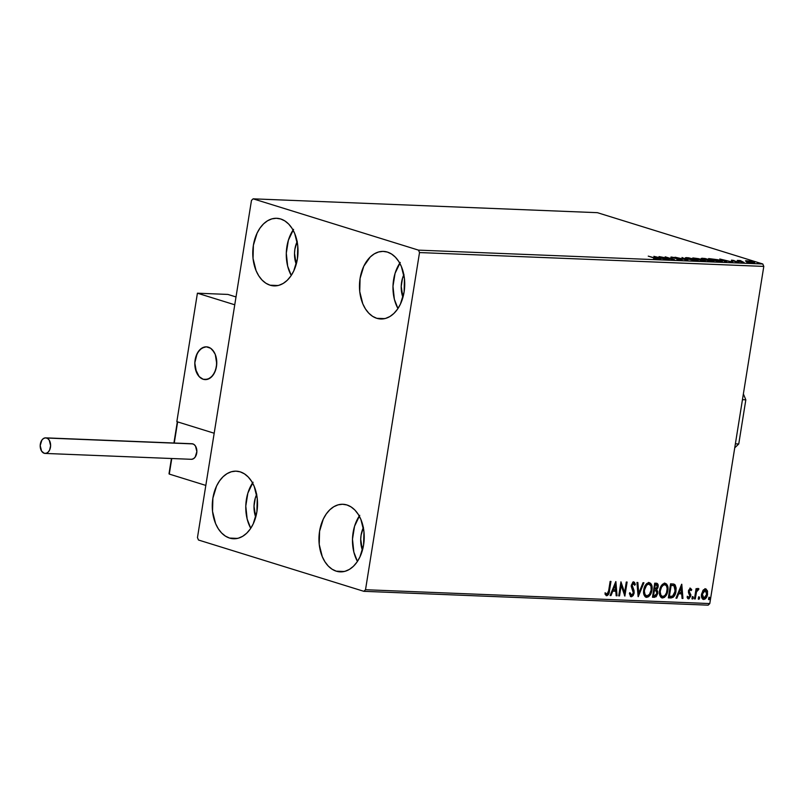 <?xml version="1.0" encoding="UTF-8"?>
<svg xmlns="http://www.w3.org/2000/svg" width="804" height="804" viewBox="0 0 804 804"><rect width="100%" height="100%" fill="white"/><g stroke="black" fill="none" stroke-linecap="round" stroke-linejoin="round"><path stroke-width="1.21" d="M270.094 285.199L278.023 285.52L270.094 285.199L265.903 283.239L262.074 280.073L258.757 275.832L256.084 270.677L253.039 258.456L253.391 245.26L257.099 233.11L260.044 228.014L263.581 223.844L267.581 220.758L271.873 218.879L276.305 218.276L280.696 218.979A33.828 22.612 92.3 0 1 297.781 255.973A33.828 22.612 92.3 0 1 274.033 285.892A33.828 22.612 92.3 0 1 270.094 285.199A33.828 22.612 92.3 0 1 253.009 248.205A33.828 22.612 92.3 0 1 276.757 218.286A33.828 22.612 92.3 0 1 280.696 218.979L284.887 220.939L288.716 224.105L292.033 228.346L294.706 233.502L297.761 245.722L297.4 258.918L293.701 271.069L290.746 276.164L287.209 280.335L283.209 283.42L278.918 285.299L274.486 285.902L270.094 285.199M336.283 571.182L344.212 571.493L336.283 571.182L332.092 569.212L328.263 566.046L324.957 561.805L322.273 556.649L319.228 544.429L319.58 531.233L323.288 519.082L326.243 513.987L329.781 509.816L333.771 506.741L338.072 504.862L342.494 504.259L346.896 504.952A33.828 22.612 92.3 0 1 363.981 541.946A33.828 22.612 92.3 0 1 340.233 571.865A33.828 22.612 92.3 0 1 336.283 571.182A33.828 22.612 92.3 0 1 319.198 534.178A33.828 22.612 92.3 0 1 342.946 504.269A33.828 22.612 92.3 0 1 346.896 504.952L351.087 506.922L354.916 510.078L358.222 514.319L360.895 519.474L363.951 531.695L363.599 544.891L359.89 557.041L356.936 562.137L353.398 566.307L349.408 569.393L345.107 571.272L340.685 571.875L336.283 571.182M229.592 538.077L237.522 538.399L229.592 538.077L225.401 536.107L221.572 532.941L218.256 528.71L215.583 523.555L212.527 511.334L212.889 498.138L216.588 485.988L219.542 480.892L223.08 476.722L227.08 473.636L231.371 471.757L235.803 471.154L240.195 471.847A33.828 22.612 92.3 0 1 257.28 508.852A33.828 22.612 92.3 0 1 233.532 538.76A33.828 22.612 92.3 0 1 229.592 538.077A33.828 22.612 92.3 0 1 212.507 501.083A33.828 22.612 92.3 0 1 236.255 471.164A33.828 22.612 92.3 0 1 240.195 471.847L244.386 473.817L248.215 476.983L251.531 481.224L254.205 486.38L257.25 498.601L256.898 511.786L253.19 523.947L250.245 529.042L246.697 533.203L242.707 536.288L238.416 538.167L233.984 538.77L229.592 538.077M376.785 318.304L384.724 318.625L376.785 318.304L372.594 316.334L368.775 313.168L365.458 308.927L362.785 303.781L359.73 291.55L360.091 278.365L363.79 266.204L370.282 256.948L374.282 253.863L378.573 251.984L383.005 251.381L387.397 252.074A33.828 22.612 92.3 0 1 404.482 289.068A33.828 22.612 92.3 0 1 380.734 318.987A33.828 22.612 92.3 0 1 376.785 318.304A33.828 22.612 92.3 0 1 359.71 281.31A33.828 22.612 92.3 0 1 383.448 251.391A33.828 22.612 92.3 0 1 387.397 252.074L391.588 254.044L395.417 257.21L398.734 261.451L401.407 266.596L404.452 278.827L404.1 292.013L400.392 304.173L397.447 309.259L393.9 313.429L389.91 316.515L385.618 318.394L381.186 318.997L376.785 318.304M419.517 252.556L763.8 266.405L709.791 603.573L365.518 589.724L419.517 252.556L418.502 250.134L253.129 198.829L597.402 212.678L762.785 263.983L418.502 250.134L253.129 198.829L251.471 200.427L197.462 537.595L198.477 540.017L363.86 591.322L708.143 605.171L709.791 603.573L763.8 266.405L762.785 263.983L597.402 212.678L253.129 198.829L251.471 200.427L197.462 537.595L198.477 540.017L363.86 591.322L365.518 589.724L419.517 252.556L418.502 250.134L762.785 263.983L763.8 266.405L419.517 252.556M702.927 590.458L701.44 594.98L702.465 598.93L705.108 599.03L707.098 596.106L707.58 591.473L706.053 588.98L703.46 589.784L701.55 594.066C701.058 596.98 701.781 598.779 703.711 599.472C705.832 598.94 707.118 597.221 707.56 594.307L707.349 590.628L705.409 588.84L702.927 590.458M694.445 598.92L695.259 598.95L696.505 591.985L697.289 590.297L698.364 590.015L698.525 588.598L696.666 590.196L696.907 588.679L696.083 588.649L694.445 598.92L695.259 598.95L696.505 591.985L698.927 588.94L698.364 588.558L696.666 590.196L696.907 588.679L696.083 588.649L694.445 598.92M689.902 588.076L691.782 589.764L690.254 588.247L688.536 590.397L688.445 592.468L689.892 596.277L688.917 597.573L687.742 596.467L687.118 597.402L687.862 598.598L688.978 598.809L690.787 595.965L689.239 591.342L689.912 589.623L691.159 590.628L691.782 589.764L690.435 588.237L688.435 590.87L689.963 595.985L688.375 597.503M673.631 584.056L670.576 583.815L668.335 597.864L673.229 597.261L675.883 591.905L676.154 587.995L675.199 585.031L674.084 584.186L670.576 583.815L668.335 597.864L670.807 597.965C673.732 597.573 675.46 595.342 675.993 591.282L674.656 584.488L673.39 583.965M652.476 597.231L656.134 596.749L657.762 593.422L657.702 591.252L656.647 589.764L657.943 587.664L658.114 584.83L657.22 583.453L654.717 583.181L652.476 597.231L654.607 597.312L657.762 593.422L656.647 589.764L658.124 586.819C658.466 584.608 657.833 583.413 656.225 583.242L654.717 583.181L652.476 597.231M638.115 596.648L643.924 582.749L643.029 582.709L638.728 593.262L637.843 582.498L636.949 582.468L638.255 596.658L643.924 582.749L643.029 582.709L638.728 593.262L637.843 582.498L636.949 582.468L638.115 596.648M619.522 595.905L621.201 585.453L624.859 596.116L627.11 582.066L626.286 582.036L624.607 592.508L620.949 581.825L618.708 595.875L619.522 595.905L618.728 595.724L619.522 595.905L621.201 585.453L624.859 596.116L627.11 582.066L626.286 582.036L624.607 592.508L620.949 581.825L618.708 595.875L619.522 595.905M608.658 590.729L607.723 593.865L606.668 594.246L605.553 592.98L604.96 594.045L606.718 595.754L608.749 594.015L610.97 581.423L610.156 581.382L608.658 590.729L606.94 594.307L605.553 592.98L604.96 594.045L606.718 595.754C608.457 595.081 609.372 593.473 609.452 590.91L610.97 581.423L610.156 581.382L608.658 590.729M615.764 581.614L610.095 595.523L610.98 595.563L612.799 591.101L615.794 591.221L616.165 595.764L617.06 595.804L615.894 581.614L610.095 595.523L610.98 595.563L612.799 591.101L615.794 591.221L616.165 595.764L617.06 595.804L615.764 581.614M633.18 581.805L635.391 584.428L633.713 581.975L631.291 585.171L633.341 592.97L631.472 595.292L630.175 592.89L629.391 593.573L631.552 596.729L633.18 595.523L634.155 593.03L634.024 590.508L632.115 585.151L633.23 583.433L634.617 585.272L635.391 584.428L634.376 582.217L632.718 582.327L631.21 586.287L633.341 592.97L631.632 595.292L630.175 592.89L629.391 593.573L630.688 596.568M643.743 589.865L643.692 593.583L644.989 596.578L646.687 597.362L648.617 596.709L650.205 594.92L651.954 590.136L652.074 586.779L650.707 583.352L648.748 582.588L646.557 583.704L644.788 586.347L643.743 589.865C643.069 593.865 644.044 596.367 646.687 597.362C649.612 596.558 651.371 594.146 651.954 590.136C652.657 586.076 651.672 583.563 648.989 582.588C646.074 583.433 644.326 585.855 643.743 589.865M659.602 590.508L659.551 594.216L660.848 597.211L662.546 597.995L664.476 597.342L666.064 595.553L667.812 590.769L667.933 587.412L666.566 583.995L664.606 583.222L662.416 584.337L660.647 586.99L659.602 590.508C658.918 594.508 659.903 597 662.546 597.995C665.471 597.191 667.23 594.779 667.812 590.769C668.516 586.719 667.531 584.206 664.848 583.222C661.933 584.066 660.184 586.498 659.602 590.508M681.651 584.267L675.983 598.176L676.878 598.206L678.697 593.754L681.691 593.875L682.063 598.417L682.958 598.457L681.792 584.267L675.983 598.176L676.878 598.206L678.697 593.754L681.691 593.875L682.063 598.417L682.958 598.457L681.651 584.267M692.003 597.824L692.224 598.9L692.958 598.799L693.149 596.799L692.043 597.613L692.495 599.02L693.37 597.874L692.877 596.679L692.003 597.824M698.294 598.075L698.515 599.151L699.239 599.05L699.44 597.05L698.334 597.874L698.787 599.271L699.661 598.126L699.158 596.93L698.294 598.075M708.545 598.488L708.766 599.563L709.5 599.462L709.691 597.462L708.585 598.287L709.038 599.683L709.912 598.538L709.419 597.342L708.545 598.488M674.405 594.699L675.46 591.121L675.993 591.282L675.46 591.121C674.928 595.171 673.199 597.402 670.275 597.804L672.636 597.141L674.395 594.729M753.539 262.928C755.157 262.878 754.996 262.556 753.036 261.953L746.484 260.737L746.363 261.491L746.484 260.737L745.75 261.24L754.152 262.928L754.072 262.325L749.378 261.089L745.519 260.777L747.016 261.712L754.685 262.767M744.122 262.516L740.283 260.546L737.298 260.395L744.122 262.516L740.283 260.546L737.298 260.395L744.122 262.516M731.499 260.134L737.569 261.813L735.801 261.963L739.057 262.164L732.514 260.647L734.052 260.496L731.439 260.526L738.414 262.315L732.514 260.647L734.052 260.496L731.499 260.134L731.73 260.627M720.495 261.561L722.143 261.159L717.992 259.752L708.676 258.566L718.012 261.461L722.354 261.401L720.022 260.315L708.676 258.566L718.012 261.461L720.495 261.561M700.083 259.38L692.817 257.933L702.153 260.828L705.208 260.617L698.616 258.667L692.817 257.933L704.284 260.908C705.731 260.908 705.681 260.667 704.153 260.194L700.153 259.32L700.023 260.124M687.802 260.245L682.013 257.491L685.611 259.551L675.048 257.22L687.933 260.255L682.013 257.491L685.611 259.551L675.048 257.22L687.802 260.245M669.209 259.501L662.265 257.35L674.536 259.712L665.199 256.818L671.34 258.948L659.049 256.577L668.385 259.471L662.265 257.35L674.355 259.712L665.199 256.818L671.34 258.948L659.049 256.577L669.209 259.501M656.697 259.059C657.843 258.978 657.401 258.667 655.371 258.124L648.245 256.134L656.034 258.607L653.602 258.647L657.119 258.707L648.245 256.134L654.456 258.064L655.732 258.767L653.602 258.647L657.491 258.968L657.36 259.762M653.853 256.365L659.772 259.119L660.667 259.159L658.767 258.275L661.762 258.396L666.747 259.401L653.994 256.365L659.772 259.119L660.667 259.159L658.767 258.275L661.762 258.396L666.747 259.401L653.853 256.365M681.279 260.054L682.104 259.853L680.536 259.22L672.214 257.501L675.159 257.582L670.797 257.179L680.305 259.36L677.923 259.561L681.279 260.054L680.998 259.36L671.521 257.009L671.792 257.612L680.164 259.32L676.837 259.32L681.279 260.054L680.998 259.36M696.666 260.667C698.837 260.596 698.565 260.144 695.842 259.31L686.787 257.622C684.666 257.712 684.958 258.164 687.681 258.999L694.385 260.456L698.163 260.456L688.576 257.772L685.36 257.782L687.681 258.999L698.163 260.456M712.525 261.31C714.696 261.23 714.424 260.777 711.701 259.953L702.646 258.265C700.515 258.345 700.817 258.808 703.54 259.632L710.244 261.089L714.022 261.089L704.937 258.476L701.219 258.416L703.54 259.632L714.022 261.089M719.751 259.009L725.67 261.772L726.565 261.813L724.665 260.928L727.66 261.049L732.645 262.054L719.751 259.009L725.67 261.772L726.565 261.813L724.665 260.928L727.66 261.049L732.645 262.054L719.751 259.009M740.866 262.204L742.574 262.416L740.775 261.993M747.157 262.456L748.866 262.667L747.067 262.245M757.408 262.868L759.117 263.079L757.318 262.657M297.259 241.361L294.907 249.089L294.515 253.29L296.234 264.275A21.527 14.392 92.3 0 1 297.138 241.622M363.458 527.334L361.096 535.072L360.715 539.263L362.423 550.248A21.527 14.392 92.3 0 1 363.338 527.595M256.757 494.239L255.33 497.937L254.014 506.158L255.722 517.143A21.527 14.392 92.3 0 1 256.637 494.5M403.96 274.455L402.533 278.164L401.216 286.385L402.925 297.369A21.527 14.392 92.3 0 1 403.839 274.717M400.261 262.466L395.055 273.38L392.985 286.304L394.362 299.259L397.94 308.535A33.828 22.612 -87.7 0 1 399.759 263.189M253.059 482.239L247.853 493.153L245.783 506.078L247.16 519.032L250.737 528.308A33.828 22.612 -87.7 0 1 252.556 482.963M359.75 515.334L354.554 526.258L352.484 539.172L353.861 552.137L357.438 561.413A33.828 22.612 -87.7 0 1 359.257 516.067M293.56 229.361L288.365 240.285L286.294 253.2L287.661 266.154L291.239 275.44A33.828 22.612 -87.7 0 1 293.068 230.085M655.994 259.501L655.732 258.767M656.175 257.069L660.416 258.335L658.104 258.345L656.175 257.069L660.456 258.084L656.175 257.069M671.521 257.009L671.792 257.612M686.787 257.622L685.32 257.843M686.656 258.426L685.842 258.426M697.641 260.858L696.495 260.375M695.53 260.285L696.053 260.486M687.782 257.923L695.018 259.28C697.229 259.943 697.45 260.315 695.681 260.375L688.505 259.029C686.304 258.365 686.073 257.994 687.782 257.923L696.907 260.194L690.013 259.451L686.676 258.255L687.782 257.923L686.636 258.054L686.475 258.918M704.043 260.898L704.153 260.194L704.043 260.898M704.284 260.908C705.731 260.908 705.681 260.667 704.153 260.194M694.596 258.265L698.294 258.777L697.952 259.521L694.596 258.265L698.294 258.777L697.591 259.189L694.596 258.265M698.545 259.481L703.329 260.154L701.982 260.777L698.545 259.481L703.329 260.154L702.013 260.566L698.545 259.481M698.294 258.777L699.038 259.139L698.003 259.21M702.646 258.265L701.178 258.486L701.048 259.29M702.515 259.059L701.701 259.069M713.5 261.491L712.354 261.009M711.389 260.928L711.912 261.129M703.641 258.556L710.877 259.913C713.088 260.586 713.309 260.948 711.54 261.009L704.364 259.662C702.163 258.999 701.932 258.627 703.641 258.556L712.766 260.838L705.872 260.084L702.786 259.069L703.641 258.556L702.465 258.747L702.334 259.551M721.329 261.622L720.675 261.37M717.871 261.199L710.455 258.898L719.198 260.285L720.665 261.571L717.841 261.411L710.455 258.898L719.479 260.365L720.987 261.169L717.871 261.199M720.886 261.923L720.716 261.25M722.072 259.712L726.313 260.988L724.002 260.998L722.072 259.712L726.354 260.737L722.072 259.712M738.092 262.295L738.172 261.772L738.092 262.295M738.414 262.315L738.172 261.772M747.318 260.998L752.222 261.923L752.675 262.868L747.82 261.943L747.318 260.998L748.574 261.119L752.222 261.923L752.705 262.667L747.851 261.752L747.318 260.998L746.424 261.913M696.787 260.988L696.907 260.194L695.681 260.375M703.329 260.154L704.073 260.536L702.957 260.596M712.645 261.632L712.766 260.828L711.54 261.009M752.222 261.923L753.499 262.496L752.705 262.667M747.851 261.752L746.544 261.109M606.035 595.563L607.362 595.121L608.417 593.241L610.417 581.392L608.919 590.739L609.452 590.91L608.919 590.739C608.839 593.302 607.924 594.92 606.186 595.583L606.126 595.583M605.02 592.819L606.588 594.196M606.94 594.307L606.427 594.086M605.894 593.915L605.221 593.121M615.442 582.397L616.527 595.633L617.06 595.804L616.155 595.623L615.442 582.397M615.261 591.051L612.266 590.93L612.799 591.101L612.266 590.93L610.447 595.392L610.98 595.563L610.146 595.382L612.266 590.93L615.261 591.051M614.748 584.84L612.849 589.513L613.382 589.674L612.849 589.513L614.748 584.84L615.673 589.764L613.382 589.674L615.281 585L614.748 584.84M620.849 582.458L624.607 592.508L620.849 582.458M626.547 582.046L624.417 595.342L626.547 582.046M620.668 585.282L621.201 585.453L620.668 585.282L618.99 595.734L620.668 585.282M630.406 596.508L631.301 596.739L634.155 593.03L632.115 585.151L633.673 583.443L632.939 583.242L634.617 585.272L635.391 584.428L634.467 584.699L634.637 583.423L633.532 581.875M629.643 592.719L630.929 595.131M633.472 583.413L631.582 584.98L634.155 593.03L633.622 592.86L630.758 596.578L631.301 596.739M630.547 596.548L632.245 595.854L633.562 593.191L633.492 590.347L631.552 585.955L632.034 583.794L633.07 583.262M631.281 596.508L631.783 596.256M634.326 582.649L633.843 582.056M630.778 595.101L629.703 593.111M637.321 582.478L638.195 593.101L638.728 593.262L638.195 593.101L637.321 582.478M643.331 582.719L638.034 595.704L643.331 582.719M648.456 582.418C651.139 583.402 652.124 585.915 651.421 589.965L651.954 590.136L651.421 589.965C650.838 593.985 649.079 596.387 646.155 597.191L645.783 597.151M646.054 597.251L646.687 597.362M645.682 597.131L648.939 595.734L651.17 591.231L651.491 586.216L649.381 582.629M645.974 595.704L644.195 593.603L644.235 588.719L646.114 584.97L648.717 583.945M646.888 595.915L645.069 594.588L644.034 589.734L644.567 589.895L646.647 585.131L648.979 584.046L650.979 586.186L651.139 590.096L649.451 594.377L646.888 595.915C644.788 595.101 644.014 593.091 644.567 589.895C645.029 586.669 646.436 584.719 648.788 584.026C650.908 584.86 651.692 586.88 651.139 590.096C650.667 593.342 649.25 595.282 646.888 595.915L646.135 595.724M648.788 584.026L648.255 583.865C645.903 584.548 644.496 586.508 644.034 589.734C643.481 592.93 644.255 594.93 646.356 595.754M656.948 583.352L656.225 583.242M657.099 583.603L658.124 586.819L657.592 586.659L656.114 589.603L657.762 593.422L657.23 593.262L654.074 597.151L654.607 597.312L652.496 597.081L655.19 596.88L657.079 593.985L657.159 591.081L656.114 589.603L657.672 585.312L656.446 583.191M657.582 584.669L657.401 584.086M655.521 590.669L654.245 590.448L656.054 590.829L656.938 593.392L654.456 595.854L653.521 595.824L652.989 595.653L653.823 590.427L656.315 591L656.989 592.99L655.692 595.633L653.521 595.824L654.356 590.598L653.823 590.427L652.989 595.653L653.521 595.824L654.356 590.598L656.054 590.829M655.632 584.518L654.778 584.488L655.632 584.518M656.164 584.689L657.19 585.282L657.18 587.382L656.164 588.95L654.587 589.151L655.31 584.649L654.778 584.488L654.054 588.99L654.587 589.151L655.31 584.649L656.164 584.689L657.3 586.809L655.009 589.171L654.054 588.99L654.778 584.488L656.285 584.699M664.315 583.061C666.998 584.036 667.983 586.548 667.28 590.608L667.812 590.769L667.28 590.608C666.687 594.618 664.938 597.03 662.014 597.834L661.642 597.784M661.913 597.895L662.546 597.995M661.541 597.764L664.787 596.377L667.029 591.865L667.34 586.85L665.24 583.272M661.833 596.337L660.054 594.246L660.094 589.352L661.973 585.603L663.33 584.639L664.848 584.689M664.647 584.669L664.114 584.498C661.762 585.191 660.355 587.141 659.893 590.367L660.426 590.538L661.551 587.101L663.471 584.98L665.38 584.85L666.606 586.227L667.139 588.709L666.496 592.749L664.998 595.392L662.747 596.558C660.647 595.734 659.873 593.734 660.426 590.538C660.888 587.312 662.295 585.352 664.647 584.669L664.114 584.498L664.647 584.669C666.767 585.493 667.551 587.523 666.998 590.729C666.526 593.975 665.109 595.915 662.747 596.558L660.928 595.231L659.893 590.367C659.34 593.563 660.114 595.573 662.215 596.387M674.656 584.488L674.114 584.327L675.46 591.121L675.38 586.387L673.551 584.026M673.471 585.634L670.636 585.121L674.003 585.804L675.169 591.252L672.516 596.226L668.848 596.297L669.38 596.457L671.169 585.292L670.636 585.121L668.848 596.297L670.636 585.121L672.928 585.392M673.179 585.483L674.466 586.206L675.239 588.126L674.667 593.292L672.787 596.065L669.38 596.457L671.169 585.292L674.003 585.804M681.34 585.041L682.425 598.287L682.958 598.457L682.053 598.276L681.34 585.041M681.159 593.704L678.164 593.583L678.697 593.754L678.164 593.583L676.345 598.045L676.878 598.206L676.043 598.035L678.164 593.583L681.159 593.704M680.646 587.483L678.747 592.156L679.279 592.327L678.747 592.156L680.646 587.483L681.571 592.417L679.279 592.327L681.179 587.654L680.646 587.483M689.993 589.412L691.159 590.628L691.782 589.764L690.917 590.056L690.365 588.237M690.284 589.503L688.737 590.689L689.269 590.85L690.415 589.523L689.882 589.362M689.309 591.794L689.963 592.88L689.309 591.794M690.777 594.367L689.43 592.719L690.777 594.367L690.234 594.196L690.254 595.804L690.787 595.965L690.777 594.367M688.696 597.593L687.742 596.467L687.118 597.402L688.586 598.859L690.787 595.965L690.254 595.804L688.053 598.699L688.586 598.859L688.003 598.689M687.209 596.307L688.154 597.432M687.872 598.678L689.199 598.146L690.204 596.055L690.174 593.985L688.706 591.171L689.912 589.372M692.344 596.508L693.37 597.874L691.963 598.849M692.123 598.829L692.616 596.628M696.354 588.659L696.666 590.196L696.354 588.659M697.832 588.397L698.364 588.558M698.927 588.94L697.872 589.764L698.143 588.518M697.49 589.654L695.973 591.814L696.505 591.985L695.973 591.814L694.726 598.779L695.259 598.95L694.465 598.769L696.214 591.121L697.028 589.845L698.103 589.834M698.626 596.769L699.661 598.126L698.254 599.111M698.415 599.08L698.907 596.89M704.877 588.679L707.349 590.628L706.816 590.458L707.56 594.307L707.028 594.136C706.585 597.05 705.299 598.779 703.178 599.302L702.947 599.281M703.209 599.382L703.711 599.472M702.837 599.261L704.796 598.699M704.575 598.869L706.193 596.799L707.098 593.654L706.816 590.458L705.52 588.819M703.128 598.005L701.802 595.955L702.173 592.578L703.922 590.126L705.59 590.407M703.912 598.206L702.676 597.312L701.832 593.935L702.364 594.106L704.163 590.488L705.711 590.236L706.837 592.91L705.811 596.88L703.912 598.206L702.364 594.106L705.52 590.156L704.987 589.995L706.746 594.277L703.912 598.206L703.329 598.035M705.208 590.106L704.676 589.935L701.832 593.935L703.379 598.045M708.887 597.181L709.912 598.538L708.505 599.523M708.666 599.493L709.158 597.302M615.673 589.764L613.382 589.674L615.281 585L615.673 589.764M662.747 596.558L662.014 596.377M681.571 592.417L679.279 592.327L681.179 587.654L681.571 592.417M365.518 589.724L709.791 603.573L708.143 605.171L363.86 591.322L365.518 589.724M208.367 347.167A16.402 10.965 92.3 0 1 216.648 365.096A16.402 10.965 92.3 0 1 205.141 379.609A16.402 10.965 92.3 0 1 203.221 379.277L207.502 379.317L211.522 376.915L214.668 372.423L216.467 366.523L216.638 360.132L215.16 354.202L212.256 349.65L210.397 348.112L206.236 346.825L202.005 348.031L198.357 351.549L195.834 356.835L194.829 363.106L196.437 372.232L199.342 376.785L203.221 379.277A16.402 10.965 92.3 0 1 194.94 361.338A16.402 10.965 92.3 0 1 206.457 346.836A16.402 10.965 92.3 0 1 208.367 347.167M176.84 421.648L197.412 293.199L227.874 294.425L197.412 293.199L234.758 304.786L214.186 433.235L234.758 304.786L197.412 293.199L176.84 421.648L214.186 433.235L176.84 421.648M236.014 296.947L227.874 294.425L236.014 296.947M216.748 363.75L216.748 363.75A16.402 10.965 92.3 0 1 205.141 379.609A16.402 10.965 92.3 0 1 194.849 362.684A16.402 10.965 92.3 0 1 206.457 346.836A16.402 10.965 92.3 0 1 216.748 363.75L215.301 354.564L214.055 352.011L210.658 348.283L206.517 346.836L204.367 347.047L200.317 349.298L197.091 353.67L194.849 362.684L195.402 368.996L199.111 376.543L202.95 379.186L205.07 379.599L209.321 378.563L213.03 375.187L215.643 369.981L216.748 363.75M169.282 474.079L205.824 485.415L169.282 474.079L171.775 458.521L169.282 474.079M214.186 433.235L205.824 485.415L214.186 433.235L177.634 421.899L214.186 433.235M177.634 421.899L174.257 443.024L177.342 422.432M169.222 473.124L169.061 473.898M45.094 453.426L191.342 459.305A7.789 5.206 -87.7 0 0 196.809 452.421A7.789 5.206 -87.7 0 0 192.87 443.898A7.789 5.206 -87.7 0 0 191.965 443.738L45.717 437.858A7.789 5.206 92.3 0 1 46.632 438.019L192.87 443.898L46.632 438.019A7.789 5.206 92.3 0 1 50.562 446.532A7.789 5.206 92.3 0 1 45.094 453.426A7.789 5.206 92.3 0 1 44.19 453.265A7.789 5.206 92.3 0 1 40.25 444.753A7.789 5.206 92.3 0 1 45.717 437.858M44.19 453.265L46.22 453.285L48.129 452.149L49.627 450.009L50.622 445.697L49.245 440.17L47.597 438.471L45.617 437.858L43.607 438.431L41.878 440.1L40.2 445.587L41.577 451.114L44.19 453.265M191.442 459.315L193.452 458.742L195.191 457.064L196.859 451.577L195.483 446.059L193.834 444.351L191.865 443.738M743.368 393.94L745.831 399.809L738.755 443.959L734.745 447.828L738.755 443.959L735.379 443.828L738.755 443.959L745.831 399.809L742.454 399.678L745.831 399.809L743.368 393.94M680.867 259.672L680.737 260.466M672.023 257.36L671.903 258.164M682.124 259.923L682.003 260.727M699.038 259.139L698.907 259.943M704.073 260.526L703.952 261.33M732.102 260.436L731.972 261.24M737.871 262.003L737.74 262.797M739.821 260.767L739.69 261.571M753.509 262.546L753.378 263.35M606.769 594.277L606.236 594.116M177.282 422.05L173.925 443.014M171.443 458.511L169.031 473.606"/></g></svg>
